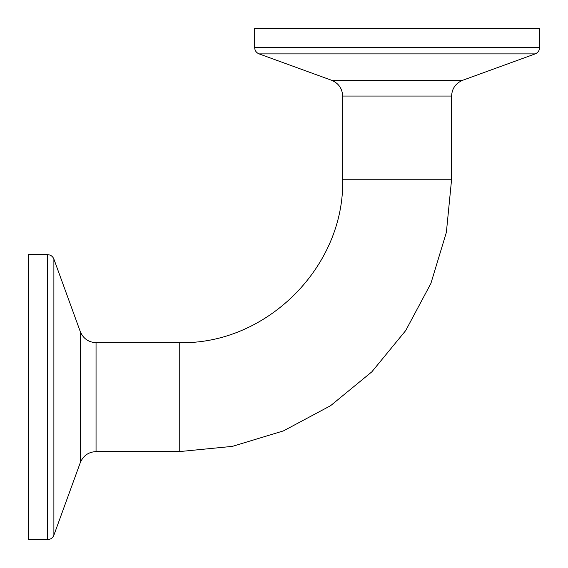 <?xml version="1.0" encoding="UTF-8"?>
<svg xmlns="http://www.w3.org/2000/svg" width="568" height="568" viewBox="0 0 568 568"><rect width="100%" height="100%" fill="white"/><g stroke="black" fill="none" stroke-linecap="round" stroke-linejoin="round"><path stroke-width="0.85" d="M179.247 342.66L179.247 451.61L232.383 446.37L283.475 430.878L330.562 405.708L371.834 371.834L405.708 330.562L430.878 283.475L446.37 232.383L451.61 179.247L342.66 179.247L451.61 179.247L451.61 96.049L342.66 96.049L342.66 179.247C344.911 266.577 266.562 344.911 179.247 342.66L179.247 451.61L96.049 451.61L96.049 342.66L179.247 342.66M47.591 254.67L28.4 254.67L28.4 539.6L47.591 539.6C50.609 539.451 52.71 537.974 53.889 535.191L53.889 259.079C52.71 256.289 50.609 254.819 47.591 254.67L47.591 539.6M539.6 47.591L539.6 28.4L254.67 28.4L254.67 47.591C254.819 50.616 256.289 52.71 259.079 53.889L535.191 53.889C537.974 52.71 539.451 50.616 539.6 47.591L254.67 47.591M53.889 259.079L80.294 331.634L80.294 462.636L53.889 535.191M535.191 53.889L462.636 80.294L331.634 80.294L259.079 53.889M80.294 462.636C83.304 455.628 88.551 451.95 96.049 451.61M80.294 331.634C83.304 338.642 88.551 342.319 96.049 342.66M331.634 80.294C338.642 83.304 342.319 88.551 342.66 96.049M462.636 80.294C455.628 83.304 451.95 88.551 451.61 96.049"/></g></svg>
